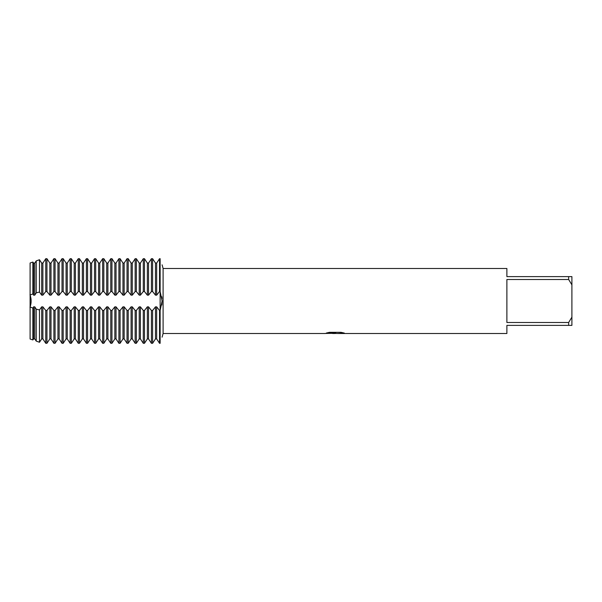 <?xml version="1.0" encoding="UTF-8"?>
<svg xmlns="http://www.w3.org/2000/svg" width="602" height="602" viewBox="0 0 602 602"><rect width="100%" height="100%" fill="white"/><g stroke="black" fill="none" stroke-linecap="round" stroke-linejoin="round"><path stroke-width="0.9" d="M160.132 301L160.132 291.534L162.096 301L160.132 310.466L160.132 301M161.818 305.003L162.096 301M160.132 258.702C162.668 266.709 162.668 266.709 160.132 258.702C162.668 266.709 162.668 266.709 160.132 258.702L159.538 258.702L156.663 263.089L155.474 263.089L152.599 258.702L151.411 258.702L148.536 263.089L147.347 263.089L144.472 258.702L143.284 258.702L140.409 263.089L139.22 263.089L136.345 258.702L135.157 258.702L132.282 263.089L131.093 263.089L128.218 258.702L127.03 258.702L124.155 263.089L122.966 263.089L120.091 258.702L118.903 258.702L116.028 263.089L114.839 263.089L111.964 258.702L110.776 258.702L107.901 263.089L106.712 263.089L103.837 258.702L102.649 258.702L99.774 263.089L98.585 263.089L95.71 258.702L94.522 258.702L91.647 263.089L90.458 263.089L87.583 258.702L86.395 258.702L83.52 263.089L82.331 263.089L79.456 258.702L78.268 258.702L75.393 263.089L74.204 263.089L71.329 258.702L70.141 258.702L67.266 263.089L66.077 263.089L63.202 258.702L62.014 258.702L59.139 263.089L57.95 263.089L55.075 258.702L53.887 258.702L51.012 263.089L49.823 263.089L46.948 258.702L45.76 258.702L42.885 263.089L41.696 263.089L39.469 259.74L36.233 260.899L34.758 263.089L33.569 263.089L32.869 262.066L30.1 262.999L30.1 295.033L32.869 293.896L33.569 295.161L34.758 295.161L36.233 292.835L39.469 292.06L41.696 295.161L42.885 295.161L45.76 291.534L46.948 291.534L49.823 295.161L51.012 295.161L53.887 291.534L55.075 291.534L57.95 295.161L59.139 295.161L62.014 291.534L63.202 291.534L66.077 295.161L67.266 295.161L70.141 291.534L71.329 291.534L74.204 295.161L75.393 295.161L78.268 291.534L79.456 291.534L82.331 295.161L83.52 295.161L86.395 291.534L87.583 291.534L90.458 295.161L91.647 295.161L94.522 291.534L95.71 291.534L98.585 295.161L99.774 295.161L102.649 291.534L103.837 291.534L106.712 295.161L107.901 295.161L110.776 291.534L111.964 291.534L114.839 295.161L116.028 295.161L118.903 291.534L120.091 291.534L122.966 295.161L124.155 295.161L127.03 291.534L128.218 291.534L131.093 295.161L132.282 295.161L135.157 291.534L136.345 291.534L139.22 295.161L140.409 295.161L143.284 291.534L144.472 291.534L147.347 295.161L148.536 295.161L151.411 291.534L152.599 291.534L155.474 295.161L156.663 295.161L159.538 291.534L160.132 291.534L160.132 258.702L160.132 310.466L159.538 310.466L156.663 306.839L155.474 306.839L152.599 310.466L151.411 310.466L148.536 306.839L147.347 306.839L144.472 310.466L143.284 310.466L140.409 306.839L139.22 306.839L136.345 310.466L135.157 310.466L132.282 306.839L131.093 306.839L128.218 310.466L127.03 310.466L124.155 306.839L122.966 306.839L120.091 310.466L118.903 310.466L116.028 306.839L114.839 306.839L111.964 310.466L110.776 310.466L107.901 306.839L106.712 306.839L103.837 310.466L102.649 310.466L99.774 306.839L98.585 306.839L95.71 310.466L94.522 310.466L91.647 306.839L90.458 306.839L87.583 310.466L86.395 310.466L83.52 306.839L82.331 306.839L79.456 310.466L78.268 310.466L75.393 306.839L74.204 306.839L71.329 310.466L70.141 310.466L67.266 306.839L66.077 306.839L63.202 310.466L62.014 310.466L59.139 306.839L57.95 306.839L55.075 310.466L53.887 310.466L51.012 306.839L49.823 306.839L46.948 310.466L45.76 310.466L42.885 306.839L41.696 306.839L39.469 309.94L36.233 309.165L34.758 306.839L33.569 306.839L32.869 308.104L30.1 306.967L30.1 262.999M160.132 343.298C162.668 335.291 162.668 335.291 160.132 343.298L160.132 310.466L160.132 343.298C162.668 335.291 162.668 335.291 160.132 343.298L159.538 343.298L156.663 338.911L159.538 343.298L159.538 310.466M29.972 294.717C31.522 298.908 31.522 303.092 29.972 307.283C31.522 303.092 31.522 298.908 29.972 294.717M30.1 339.001L30.1 306.967L30.1 339.001L32.869 339.934L33.569 338.911L32.869 339.934L32.869 308.104M335.073 333.455L332.281 333.455M334.592 333.508L333.207 333.508M568.649 322.499L506.884 322.499L506.884 279.501L568.649 279.501L571.9 284.829L571.9 317.171L568.649 322.499L568.649 325.381L506.884 325.381L506.884 333.508L337.692 333.508L344.066 333.011M568.649 279.501L568.649 276.619L506.884 276.619L506.884 268.492L163.104 268.492L163.104 333.508L162.096 337.18M326.615 332.951L335.765 333.011L324.636 333.508L163.104 333.508M335.765 333.011L326.404 333.011L329.452 332.327L340.995 332.327L344.344 333.087L337.579 333.493M162.096 264.82L163.104 268.492M324.839 333.455L335.043 333.297M334.584 333.455L337.579 333.455M161.998 298.562L161.78 296.718M571.9 284.829L571.9 276.619L568.649 276.619M568.649 325.381L571.9 325.381L571.9 317.171M155.474 306.839L155.474 338.911L152.599 343.298L155.474 338.911L156.663 338.911L156.663 306.839M151.411 310.466L151.411 343.298L148.536 338.911L151.411 343.298L152.599 343.298L152.599 310.466M147.347 306.839L147.347 338.911L144.472 343.298L147.347 338.911L148.536 338.911L148.536 306.839M143.284 310.466L143.284 343.298L140.409 338.911L143.284 343.298L144.472 343.298L144.472 310.466M139.22 306.839L139.22 338.911L136.345 343.298L139.22 338.911L140.409 338.911L140.409 306.839M135.157 310.466L135.157 343.298L132.282 338.911L135.157 343.298L136.345 343.298L136.345 310.466M131.093 306.839L131.093 338.911L128.218 343.298L131.093 338.911L132.282 338.911L132.282 306.839M127.03 310.466L127.03 343.298L124.155 338.911L127.03 343.298L128.218 343.298L128.218 310.466M122.966 306.839L122.966 338.911L120.091 343.298L122.966 338.911L124.155 338.911L124.155 306.839M118.903 310.466L118.903 343.298L116.028 338.911L118.903 343.298L120.091 343.298L120.091 310.466M114.839 306.839L114.839 338.911L111.964 343.298L114.839 338.911L116.028 338.911L116.028 306.839M110.776 310.466L110.776 343.298L107.901 338.911L110.776 343.298L111.964 343.298L111.964 310.466M106.712 306.839L106.712 338.911L103.837 343.298L106.712 338.911L107.901 338.911L107.901 306.839M102.649 310.466L102.649 343.298L99.774 338.911L102.649 343.298L103.837 343.298L103.837 310.466M98.585 306.839L98.585 338.911L95.71 343.298L98.585 338.911L99.774 338.911L99.774 306.839M94.522 310.466L94.522 343.298L91.647 338.911L94.522 343.298L95.71 343.298L95.71 310.466M90.458 306.839L90.458 338.911L87.583 343.298L90.458 338.911L91.647 338.911L91.647 306.839M86.395 310.466L86.395 343.298L83.52 338.911L86.395 343.298L87.583 343.298L87.583 310.466M82.331 306.839L82.331 338.911L79.456 343.298L82.331 338.911L83.52 338.911L83.52 306.839M78.268 310.466L78.268 343.298L75.393 338.911L78.268 343.298L79.456 343.298L79.456 310.466M74.204 306.839L74.204 338.911L71.329 343.298L74.204 338.911L75.393 338.911L75.393 306.839M70.141 310.466L70.141 343.298L67.266 338.911L70.141 343.298L71.329 343.298L71.329 310.466M66.077 306.839L66.077 338.911L63.202 343.298L66.077 338.911L67.266 338.911L67.266 306.839M62.014 310.466L62.014 343.298L59.139 338.911L62.014 343.298L63.202 343.298L63.202 310.466M57.95 306.839L57.95 338.911L55.075 343.298L57.95 338.911L59.139 338.911L59.139 306.839M53.887 310.466L53.887 343.298L51.012 338.911L53.887 343.298L55.075 343.298L55.075 310.466M49.823 306.839L49.823 338.911L46.948 343.298L49.823 338.911L51.012 338.911L51.012 306.839M45.76 310.466L45.76 343.298L42.885 338.911L45.76 343.298L46.948 343.298L46.948 310.466M41.696 306.839L41.696 338.911L39.469 342.26L36.233 341.101L34.758 338.911L36.233 341.101L39.469 342.26L41.696 338.911L42.885 338.911L42.885 306.839M33.569 306.839L33.569 338.911L34.758 338.911L34.758 306.839M32.869 293.896L32.869 262.066L33.569 263.089L33.569 295.161M34.758 295.161L34.758 263.089L36.233 260.899L39.469 259.74L41.696 263.089L41.696 295.161M42.885 295.161L42.885 263.089L45.76 258.702L45.76 291.534M46.948 291.534L46.948 258.702L49.823 263.089L49.823 295.161M51.012 295.161L51.012 263.089L53.887 258.702L53.887 291.534M55.075 291.534L55.075 258.702L57.95 263.089L57.95 295.161M59.139 295.161L59.139 263.089L62.014 258.702L62.014 291.534M63.202 291.534L63.202 258.702L66.077 263.089L66.077 295.161M67.266 295.161L67.266 263.089L70.141 258.702L70.141 291.534M71.329 291.534L71.329 258.702L74.204 263.089L74.204 295.161M75.393 295.161L75.393 263.089L78.268 258.702L78.268 291.534M79.456 291.534L79.456 258.702L82.331 263.089L82.331 295.161M83.52 295.161L83.52 263.089L86.395 258.702L86.395 291.534M87.583 291.534L87.583 258.702L90.458 263.089L90.458 295.161M91.647 295.161L91.647 263.089L94.522 258.702L94.522 291.534M95.71 291.534L95.71 258.702L98.585 263.089L98.585 295.161M99.774 295.161L99.774 263.089L102.649 258.702L102.649 291.534M103.837 291.534L103.837 258.702L106.712 263.089L106.712 295.161M107.901 295.161L107.901 263.089L110.776 258.702L110.776 291.534M111.964 291.534L111.964 258.702L114.839 263.089L114.839 295.161M116.028 295.161L116.028 263.089L118.903 258.702L118.903 291.534M120.091 291.534L120.091 258.702L122.966 263.089L122.966 295.161M124.155 295.161L124.155 263.089L127.03 258.702L127.03 291.534M128.218 291.534L128.218 258.702L131.093 263.089L131.093 295.161M132.282 295.161L132.282 263.089L135.157 258.702L135.157 291.534M136.345 291.534L136.345 258.702L139.22 263.089L139.22 295.161M140.409 295.161L140.409 263.089L143.284 258.702L143.284 291.534M144.472 291.534L144.472 258.702L147.347 263.089L147.347 295.161M148.536 295.161L148.536 263.089L151.411 258.702L151.411 291.534M152.599 291.534L152.599 258.702L155.474 263.089L155.474 295.161M156.663 295.161L156.663 263.089L159.538 258.702L159.538 291.534M36.233 260.899L36.233 292.835M36.233 309.165L36.233 341.101M39.469 292.06L39.469 259.74M39.469 342.26L39.469 309.94"/></g></svg>
